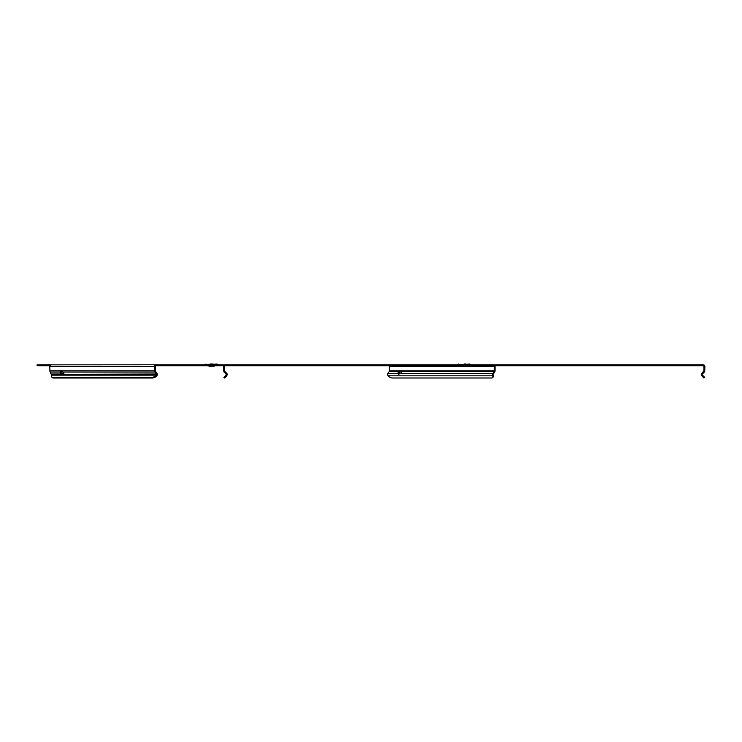 <?xml version="1.0" encoding="UTF-8"?>
<svg xmlns="http://www.w3.org/2000/svg" width="742" height="742" viewBox="0 0 742 742"><rect width="100%" height="100%" fill="white"/><g stroke="black" fill="none" stroke-linecap="round" stroke-linejoin="round"><path stroke-width="1.11" d="M208.994 365.75L208.994 366.233L214.141 366.233L214.141 365.75M209.94 364.007L213.195 364.007M466.829 365.75L466.829 366.233L461.672 366.233L461.672 365.75M464.251 364.007L465.874 364.007M701.765 373.337A1.744 1.744 -133.6 0 0 701.311 375.025L701.765 375.804L701.311 375.025L702.377 373.949L701.765 373.337L703.945 370.824L703.945 366.548A0.798 0.798 88.6 0 0 703.156 365.75L697.443 365.75L697.443 364.804L701.413 364.804L701.413 365.75M226.737 375.804L224.557 377.993L223.88 377.316L226.069 375.127L226.069 374.005L226.069 375.127L226.069 374.005L225.021 372.966M152.091 377.316L52.821 377.316A3.97 1.985 -35.3 0 1 51.56 376.806A3.97 1.985 -35.3 0 1 51.625 375.127L49.955 371.631L49.816 366.4A1.744 1.234 90 0 1 49.835 366.26L50.521 364.971A1.744 1.234 90 0 1 50.744 364.86L160.216 364.804L160.216 365.75L155.931 365.75A0.798 0.556 90 0 0 155.366 366.548L155.366 370.824A0.798 0.556 90 0 0 155.532 371.38L156.914 373.337A1.744 1.234 -90 0 1 157.276 374.571A1.744 1.234 -90 0 1 157.239 375.025L156.85 375.804A3.97 1.985 144.7 0 1 152.564 377.993L152.091 377.316A3.97 1.985 -35.3 0 0 156.367 375.127L156.441 374.005L154.837 371.631L157.239 375.025M49.816 370.824L60.946 370.824L60.148 372.057A2.18 1.094 -144.7 0 0 61.642 374.005L63.914 374.005A2.18 1.094 -144.7 0 0 62.634 372.057L155.059 372.057M63.766 374.274L156.441 374.005M231.059 365.75L227.089 365.75L227.089 364.804L231.059 364.804L231.059 365.75L697.443 365.75M231.059 364.804L697.443 364.804M160.216 364.804L225.345 364.804A1.744 1.744 -86.1 0 0 223.602 366.548L223.602 370.889M160.216 365.75L223.787 365.75M227.089 365.75L225.345 365.75A0.798 0.798 -86.1 0 0 224.557 366.548L224.557 370.824A0.798 0.798 0 0 0 224.789 371.38L226.904 373.523M49.946 365.75L37.1 365.75L37.1 364.804L38.259 364.804L38.259 365.75M704.705 371.621L704.9 366.548A1.744 1.744 88.6 0 0 703.156 364.804L701.413 364.804M52.283 364.804L38.259 364.804M227.089 364.804L225.345 364.804M155.931 364.804A1.744 1.234 90 0 0 154.698 366.548L154.698 370.824A1.744 1.234 90 0 0 154.837 371.631M60.946 370.824L154.698 370.824M62.634 372.057L61.122 370.824M61.623 370.824L60.621 371.38A2.18 1.094 -144.7 0 0 62.115 373.337L63.126 374.144M50.178 372.057L60.148 372.057L60.621 371.38M51.56 374.005L61.642 374.005L62.115 373.337M52.821 377.316L53.294 377.993L152.564 377.993M53.294 377.993A3.97 1.985 144.7 0 1 52.042 377.474L51.56 376.806M493.792 365.75A0.798 0.556 -90 0 1 494.358 366.548L494.358 370.824A0.798 0.556 -90 0 1 494.191 371.38L492.809 373.337A1.744 1.234 90 0 0 492.484 375.025L493.244 373.949L493.217 375.127A3.97 1.985 35.3 0 1 493.282 376.806L492.799 377.474A3.97 1.985 -144.7 0 0 492.734 375.804L492.484 375.025M494.895 365.75A1.744 1.234 -90 0 1 495.025 366.548L495.025 370.824A1.744 1.234 -90 0 1 494.664 372.057L493.282 374.005M492.799 377.474A3.97 1.985 -144.7 0 1 491.547 377.993L392.277 377.993A3.97 1.985 -144.7 0 1 387.992 375.804L387.639 373.977A1.744 1.234 90 0 1 387.741 373.68L389.309 371.38A0.798 0.556 90 0 0 389.476 370.824L389.476 366.548A0.798 0.556 90 0 0 388.91 365.75M387.927 373.337L398.009 373.337A2.18 1.094 144.7 0 1 399.279 371.38L400.606 370.824L401.765 371.38A2.18 1.094 144.7 0 1 400.281 373.337L492.809 373.337L493.244 373.949M389.309 371.38L399.279 371.38L399.752 372.057L401.274 370.824M398.63 374.274L398.482 374.005A2.18 1.094 144.7 0 1 399.752 372.057M398.333 374.116L400.281 373.337M398.973 374.358L398.482 374.005M224.112 372.057L223.602 370.824L224.075 372.02M224.557 370.824L224.167 372.002L227.191 375.025A1.744 1.744 0 0 0 226.737 373.337L227.191 374.116L226.737 373.337L226.125 373.949M702.377 373.949L704.705 371.631M702.433 375.127L704.622 377.316L703.945 377.993L701.765 375.804M217.963 364.359L204.801 364.73L217.118 364.007M470.641 364.359L457.48 364.73L469.807 364.007M157.165 365.75L157.165 364.804M49.816 366.548L154.698 366.548M155.532 371.38L155.097 372.002M156.914 373.337L156.479 373.949M51.625 375.127L156.367 375.127M389.476 366.548L494.358 366.548M389.476 370.824L400.606 370.824M400.773 370.824L494.358 370.824M401.765 371.38L494.191 371.38L494.664 372.057M387.992 375.804L492.734 375.804M704.39 372.057L703.713 371.38M205.172 364.359L206.016 364.007M205.469 365.407L204.634 365.75M457.86 364.359L458.695 364.007M458.157 365.407L457.313 365.75M470.345 365.407L471.189 365.75M217.666 365.407L218.5 365.75"/></g></svg>
